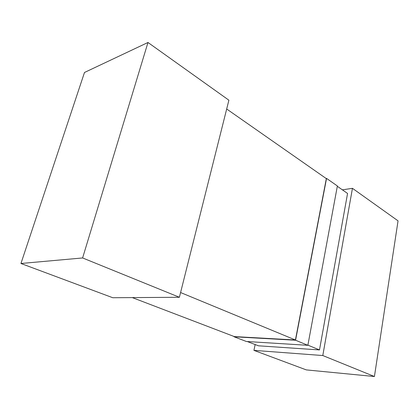 <?xml version="1.0" encoding="UTF-8"?>
<svg xmlns="http://www.w3.org/2000/svg" width="419" height="419" viewBox="0 0 419 419"><rect width="100%" height="100%" fill="white"/><g stroke="black" fill="none" stroke-linecap="round" stroke-linejoin="round"><path stroke-width="0.63" d="M180.584 292.541L295.426 339.992L326.333 178.62L226.684 109.003M307.892 345.141L319.493 349.933L258.45 345.806L247.294 341.543M295.426 339.992L234.326 336.588L132.294 297.6M319.493 349.933L347.561 193.452L337.316 186.293M82.611 257.952L179.395 297.275L112.79 297.736L20.95 263.488L82.611 257.952L147.98 42.481L84.491 72.477L20.95 263.488M179.395 297.275L228.894 100.199L147.98 42.481M322.787 355.537L374.424 376.519L306.31 369.898L253.935 350.368L322.787 355.537L352.447 188.325L342.386 189.833M253.935 350.368L255.155 344.544M374.424 376.519L398.05 220.855L352.447 188.325M326.548 178.394L337.379 185.968L307.86 345.314L295.563 340.233L326.548 178.394L326.113 178.468M307.86 345.314L246.367 341.485L234.059 336.787L295.563 340.233M234.116 336.509L234.059 336.787"/></g></svg>
